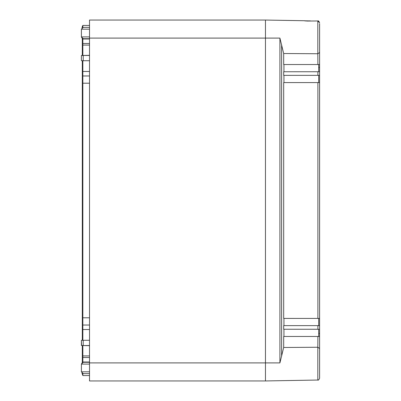 <?xml version="1.0" encoding="UTF-8"?>
<svg xmlns="http://www.w3.org/2000/svg" width="401" height="401" viewBox="0 0 401 401"><rect width="100%" height="100%" fill="white"/><g stroke="black" fill="none" stroke-linecap="round" stroke-linejoin="round"><path stroke-width="0.6" d="M81.959 27.88L82.847 25.443L82.305 26.381M89.523 380.95L89.523 362.905L265.462 362.905L265.462 380.95L317.823 380.038L317.823 347.246L283.687 347.482L279.908 362.905L265.462 362.905L265.462 380.95L89.523 380.95M89.523 38.095L89.523 20.05L265.462 20.05L265.462 38.095L89.523 38.095L89.523 362.905M81.408 37.022L82.305 38.466L82.305 44.426L82.847 43.488L82.305 44.426L82.305 55.473L81.403 55.493L81.403 60.691L81.403 55.493L83.207 55.458L83.207 60.721L89.523 60.721M317.823 53.754L317.823 20.962L307.346 21.052L304.439 20.732L265.462 20.05L265.462 362.905L265.462 38.095L279.908 38.095L283.687 53.518L317.823 53.754L317.888 64.536L283.687 64.536L283.687 53.518M81.999 60.701L83.207 60.721L81.403 60.691L81.403 55.493L81.403 60.691L82.305 60.706L82.305 76.907L82.847 75.969L82.305 76.907L82.305 340.294L81.999 340.299L89.523 340.279M89.523 27.378L83.207 27.378L81.403 29.183L81.403 36.902L83.207 38.707L89.523 38.707M89.523 55.458L81.403 55.493M81.403 60.691L81.884 60.696M89.523 362.293L83.207 362.293L81.403 364.098L81.403 371.817L83.207 373.622L89.523 373.622M81.403 340.309L81.884 340.304L81.403 340.309L81.403 345.507L81.403 340.309L83.207 340.279L83.207 345.542L89.523 345.542L81.403 345.507L81.403 340.309L81.568 345.512M81.919 345.517L82.541 345.527M81.403 364.078L82.305 362.534L82.305 345.527L81.619 345.512M81.964 373.125L82.847 375.557L82.847 373.587M82.847 55.468L82.847 43.488L89.523 43.488L82.847 43.488L82.847 38.997L82.305 38.997M82.847 38.671L82.847 38.997L89.523 38.997M82.847 25.443L89.523 25.443L82.847 25.443L82.847 27.413M89.523 375.557L82.847 375.557L89.523 375.557M89.523 355.923L82.847 355.923L82.847 357.512L89.523 357.512L82.847 357.512L82.847 362.329M82.305 355.261L82.847 355.923L82.847 345.532M82.847 340.284L82.847 329.522L82.305 329.522M89.523 83.207L82.847 83.207L82.847 325.031L89.523 325.031L82.847 325.031L82.847 329.522L89.523 329.522M89.523 71.478L82.847 71.478L82.847 75.969L89.523 75.969L82.847 75.969L82.847 83.207L82.305 83.207M82.305 71.478L82.847 71.478L82.847 60.716M82.847 357.512L82.305 356.574M82.847 325.031L82.305 324.093M317.858 347.246L319.597 348.469L319.597 378.233L319.597 330.92M317.858 53.754L319.597 52.531L319.597 64.491L317.888 64.536M319.597 23.634L319.597 52.531M304.439 20.732L305.016 20.947M310.214 20.832L309.632 21.032M319.597 32.952L319.597 37.243M283.687 347.482L283.687 336.464L317.888 336.464L317.823 347.246M283.943 336.464L283.943 329.246M317.888 325.637L283.687 325.637L283.687 329.246L319.597 329.266L319.597 325.652L317.888 325.637L317.888 329.246M283.943 325.637L283.943 318.419M317.888 82.581L283.687 82.581L283.687 318.419L319.597 318.429L319.597 75.182L319.597 82.571L317.888 82.581L317.888 318.419M283.943 82.581L283.943 75.363M319.597 71.734L283.687 71.754L283.687 75.363L319.597 75.348L319.597 42.346M283.943 71.754L283.943 64.536M317.888 336.464L319.597 336.509L319.597 348.469M319.597 362.905L319.597 364.354M319.597 38.095L319.597 39.544M318.695 71.754L318.695 64.536M318.695 82.581L318.695 75.363M318.695 325.637L318.695 318.419M318.695 336.464L318.695 329.246M319.597 70.08L319.597 67.528L318.695 67.528M319.597 325.818L319.597 318.429M318.695 333.472L319.597 333.472L319.597 329.266M89.523 29.183L81.403 29.183M89.523 36.902L81.403 36.902M89.523 364.098L81.403 364.098M89.523 371.817L81.403 371.817M89.523 55.323L82.726 55.468M89.523 45.077L82.847 45.077L82.305 45.739M89.523 362.003L82.305 362.003M89.523 345.677L82.726 345.532M89.523 317.792L82.305 317.792M279.908 362.905L279.908 38.095M281.617 356.218L281.617 44.782M317.888 71.754L317.888 75.363M317.823 20.962C318.309 20.561 318.9 21.163 319.597 22.767L317.823 20.962M317.823 380.038C318.239 380.494 318.825 379.892 319.597 378.233C318.84 379.887 318.249 380.489 317.823 380.038M309.813 20.917L304.765 20.797M305.216 20.857L306.319 20.987M307.321 21.037L308.324 21.022M309.432 20.927L310.038 20.847"/></g></svg>
